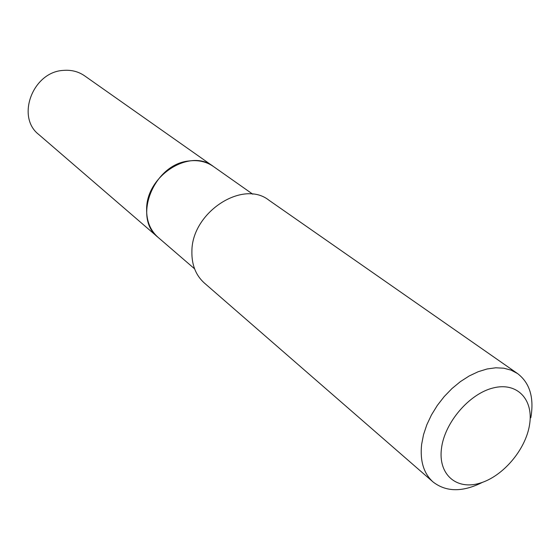 <?xml version="1.0" encoding="UTF-8"?>
<svg xmlns="http://www.w3.org/2000/svg" width="560" height="560" viewBox="0 0 560 560"><rect width="100%" height="100%" fill="white"/><g stroke="black" fill="none" stroke-linecap="round" stroke-linejoin="round"><path stroke-width="0.84" d="M158.025 237.307C132.286 217.945 153.832 163.933 189.14 160.951C198.338 159.831 206.388 161.651 213.311 166.425L84.609 75.831C78.393 71.54 71.309 69.734 63.343 70.399C32.767 71.834 15.827 117.005 38.815 134.547L194.579 268.821M252.777 194.201L213.36 166.453C190.127 147.84 146.097 175.658 146.636 209.426C146.538 221.144 150.346 230.447 158.067 237.349M529.55 424.781C533.778 399.672 517.328 381.857 493.374 387.905C469.476 393.561 444.619 422.485 441.483 448.392C437.99 474.397 456.323 490.203 479.528 483.28C502.691 476.721 525.665 449.813 529.55 424.781M530.782 417.816L531.195 415.464C533.89 396.543 529.347 382.578 517.566 373.576L511.133 370.153L503.783 368.2L495.705 367.794L487.095 368.977L478.177 371.721L469.189 375.97L460.376 381.633L451.969 388.556L444.213 396.564L437.318 405.426L431.473 414.911L426.832 424.753L423.521 434.679L421.624 444.423C419.888 460.978 423.696 473.48 433.048 481.95C446.222 492.163 462.714 492.282 482.531 482.314M517.566 373.576L268.926 200.214C242.774 179.291 191.863 212.296 191.898 251.223C191.583 264.663 195.734 275.261 204.344 283.017L433.048 481.95"/></g></svg>
